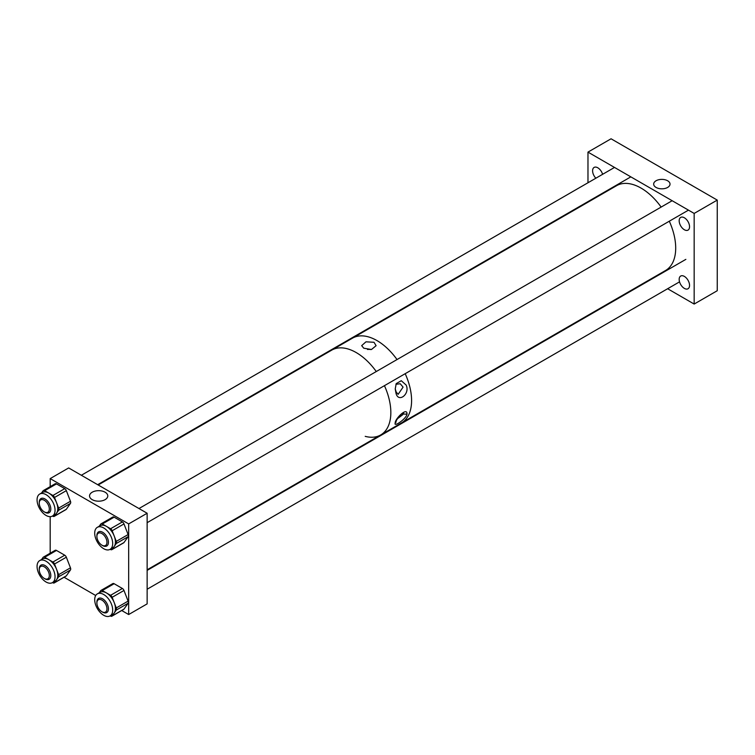 <?xml version="1.0" encoding="UTF-8"?>
<svg xmlns="http://www.w3.org/2000/svg" width="755" height="755" viewBox="0 0 755 755"><rect width="100%" height="100%" fill="white"/><g stroke="black" fill="none" stroke-linecap="round" stroke-linejoin="round"><path stroke-width="1.13" d="M691.825 185.419A17.96 10.362 -120 0 0 690.749 184.748L690.749 184.748A17.96 10.362 -120 0 0 689.674 184.173M690.749 184.748L691.854 185.381A16.393 9.466 60 0 1 692.882 186.032M365.212 436.352A48.971 28.275 -120 0 0 380.699 434.955L401.452 422.97A48.971 28.275 -120 0 0 405.19 373.697A48.971 28.275 -120 0 1 401.452 422.97L665.561 270.498A48.971 28.275 -120 0 0 669.298 221.215M98.169 484.984L331.728 350.141A48.971 28.275 -120 0 1 356.209 352.566A48.971 28.275 -120 0 1 376.273 371.545A48.971 28.275 -120 0 0 356.209 352.566A48.971 28.275 -120 0 0 331.728 350.141L352.481 338.155A48.971 28.275 -120 0 1 376.971 340.58A48.971 28.275 -120 0 1 397.026 359.559A48.971 28.275 -120 0 0 383.531 345.092A48.971 28.275 -120 0 0 352.481 338.155L616.59 185.673A48.971 28.275 -120 0 1 647.639 192.619A48.971 28.275 -120 0 1 661.135 207.078M380.699 434.955A48.971 28.275 -120 0 0 384.437 385.673A48.971 28.275 -120 0 1 380.699 434.955L147.14 569.798M406.143 385.05C410.342 393.827 398.565 403.217 396.045 393.449L395.233 388.967L396.215 383.615L401.273 380.718L406.143 385.05M395.224 388.844L396.13 391.892L398.14 394.336L403.076 387.126L400.244 383.766L395.941 384.267M363.768 348.206L361.673 345.648L365.977 341.817L374.008 342.289L376.103 345.686L371.469 349.499L363.768 348.206M370.922 349.574A6.569 3.794 0 0 0 367.496 349.48M397.432 418.742L403.066 414.467L403.397 412.985M395.205 423.14C394.667 419.214 406.775 407.096 407.002 413.57C407.577 417.977 393.374 427.736 395.205 423.14A2.614 2.388 -173.2 0 0 396.13 421.583L396.13 421.583C395.884 420.922 397.375 418.648 400.603 414.759L403.236 412.843M667.628 180.766A8.182 4.719 180 0 1 670.025 184.107A8.182 4.719 180 0 1 664.976 188.467A8.182 4.719 180 0 1 656.067 187.438A8.182 4.719 180 0 1 653.67 184.107A8.182 4.719 180 0 1 658.719 179.737A8.182 4.719 180 0 1 667.628 180.766M595.846 178.218A7.342 4.237 60 0 1 592.599 170.781A7.342 4.237 60 0 1 594.119 167.421A7.342 4.237 60 0 1 602.603 174.32M689.551 285.39A7.342 4.237 60 0 1 688.031 288.75A7.342 4.237 60 0 1 682.369 286.787A7.342 4.237 60 0 1 679.17 279.407A7.342 4.237 60 0 1 680.689 276.047A7.342 4.237 60 0 1 686.342 278.01A7.342 4.237 60 0 1 689.551 285.39M689.551 226.755A7.342 4.237 60 0 1 688.031 230.115A7.342 4.237 60 0 1 682.369 228.142A7.342 4.237 60 0 1 679.17 220.762A7.342 4.237 60 0 1 680.689 217.402A7.342 4.237 60 0 1 686.342 219.365A7.342 4.237 60 0 1 689.551 226.755M717.25 200.094L694.166 213.429L587.975 152.114L611.059 138.788L717.25 200.094L717.25 290.722L694.166 304.057L667.628 288.731M587.975 152.114L587.975 182.757M587.975 201.604L587.975 202.198M650.801 279.01L651.31 279.312M694.166 213.429L694.166 304.057M105.105 499.65A9.117 5.266 0 0 0 107.776 496.035A9.117 5.266 0 0 0 102.246 491.09A9.117 5.266 0 0 0 92.223 492.203A9.117 5.266 0 0 0 89.552 496.035A9.117 5.266 0 0 0 95.262 500.81A9.117 5.266 0 0 0 105.105 499.65M121.715 610.521L128.671 614.542L147.14 603.877L147.14 513.249L68.658 467.94L50.189 478.604L50.189 486.635M50.189 516.665L50.189 553.198M64.071 577.245L95.706 595.516M128.671 614.542L128.671 523.913L147.14 513.249M128.671 523.913L50.189 478.604M45.026 578.877L44.29 578.443A7.116 4.105 -120 0 0 49.32 575.546A7.116 4.105 -120 0 0 44.29 566.826A7.116 4.105 -120 0 0 39.251 569.732A7.116 4.105 -120 0 0 44.29 578.443L45.026 578.877A8.163 4.709 60 0 0 49.103 579.283A8.163 4.709 60 0 0 50.358 572.743A8.163 4.709 60 0 0 45.026 565.542A8.163 4.709 60 0 0 40.94 565.146A8.163 4.709 60 0 0 39.251 568.883L39.251 569.732M102.661 612.154L101.925 611.729A7.116 4.105 -120 0 0 106.955 608.823A7.116 4.105 -120 0 0 101.925 600.102A7.116 4.105 -120 0 0 96.895 603.009A7.116 4.105 -120 0 0 101.925 611.729L102.661 612.154A8.163 4.709 60 0 0 106.748 612.56A8.163 4.709 60 0 0 107.993 606.02A8.163 4.709 60 0 0 102.661 598.828A8.163 4.709 60 0 0 98.584 598.422A8.163 4.709 60 0 0 96.895 602.16L96.895 603.009M45.026 512.315L44.29 511.89A7.116 4.105 -120 0 0 49.32 508.983A7.116 4.105 -120 0 0 44.29 500.272A7.116 4.105 -120 0 0 39.251 503.17A7.116 4.105 -120 0 0 44.29 511.89L45.026 512.315A8.163 4.709 60 0 0 49.103 512.721A8.163 4.709 60 0 0 50.358 506.18A8.163 4.709 60 0 0 45.026 498.989A8.163 4.709 60 0 0 40.94 498.583A8.163 4.709 60 0 0 39.251 502.32L39.251 503.17M102.661 545.591L101.925 545.167A7.116 4.105 -120 0 0 106.955 542.26A7.116 4.105 -120 0 0 101.925 533.549A7.116 4.105 -120 0 0 96.895 536.456A7.116 4.105 -120 0 0 101.925 545.167L102.661 545.591A8.163 4.709 60 0 0 106.748 545.997A8.163 4.709 60 0 0 107.993 539.457A8.163 4.709 60 0 0 102.661 532.266A8.163 4.709 60 0 0 98.584 531.86A8.163 4.709 60 0 0 96.895 535.597L96.895 536.456M103.699 527.953A12.722 7.342 -120 0 0 97.338 527.32A12.722 7.342 -120 0 0 95.394 537.513A12.722 7.342 -120 0 0 103.699 548.715A12.722 7.342 -120 0 0 110.06 549.347A12.722 7.342 -120 0 0 112.004 539.155A12.722 7.342 -120 0 0 103.699 527.953M112.523 517.307A2.614 1.51 60 0 1 112.816 517.033A2.614 1.51 60 0 1 114.128 517.166L102.303 523.989L106.436 526.367A12.722 7.342 -120 0 0 100.075 525.744L97.338 527.32M102.303 523.989A2.614 1.51 -120 0 0 101 523.857A2.614 1.51 -120 0 0 100.708 524.13L99.235 526.226M114.128 517.166L122.376 521.931A2.614 1.51 60 0 1 123.98 523.923L128.105 534.559A2.614 1.51 60 0 1 128.105 536.682L123.98 542.552A2.614 1.51 60 0 1 123.688 542.826L111.863 549.649A2.614 1.51 -120 0 1 110.56 549.527L110.154 549.291M111.863 549.649A2.614 1.51 -120 0 0 112.155 549.385L123.98 542.552M110.06 549.347L112.788 547.771A12.722 7.342 -120 0 0 114.222 546.45L112.155 549.385M128.105 536.682L116.279 543.515L114.222 546.45A12.722 7.342 -120 0 0 114.222 536.059L116.279 541.382L128.105 534.559M116.279 543.515A2.614 1.51 -120 0 0 116.279 541.382M123.98 523.923L112.155 530.746L114.222 536.059A12.722 7.342 -120 0 0 106.436 526.367L110.56 528.755L122.376 521.931M112.155 530.746A2.614 1.51 -120 0 0 110.56 528.755M46.055 494.667A12.722 7.342 -120 0 0 39.704 494.044A12.722 7.342 -120 0 0 37.75 504.236A12.722 7.342 -120 0 0 46.055 515.438A12.722 7.342 -120 0 0 52.416 516.071A12.722 7.342 -120 0 0 54.369 505.878A12.722 7.342 -120 0 0 46.055 494.667M54.888 484.03A2.614 1.51 60 0 1 55.181 483.757A2.614 1.51 60 0 1 56.483 483.889L44.668 490.712L48.792 493.091A12.722 7.342 -120 0 0 42.431 492.468L39.704 494.044M44.668 490.712A2.614 1.51 -120 0 0 43.356 490.58A2.614 1.51 -120 0 0 43.063 490.854L41.591 492.949M56.483 483.889L64.741 488.655A2.614 1.51 60 0 1 66.336 490.637L70.46 501.273A2.614 1.51 60 0 1 70.46 503.406L66.336 509.276A2.614 1.51 60 0 1 66.044 509.549L54.228 516.373A2.614 1.51 -120 0 1 52.916 516.25L52.52 516.014M54.228 516.373A2.614 1.51 -120 0 0 54.52 516.099L66.336 509.276M52.416 516.071L55.153 514.495A12.722 7.342 -120 0 0 56.578 513.164L54.52 516.099M70.46 503.406L58.645 510.229L56.578 513.164A12.722 7.342 -120 0 0 56.578 502.783L58.645 508.096L70.46 501.273M58.645 510.229A2.614 1.51 -120 0 0 58.645 508.096M66.336 490.637L54.52 497.469L56.578 502.783A12.722 7.342 -120 0 0 48.792 493.091L52.916 495.478L64.741 488.655M54.52 497.469A2.614 1.51 -120 0 0 52.916 495.478M46.055 561.229A12.722 7.342 -120 0 0 39.704 560.597A12.722 7.342 -120 0 0 37.75 570.789A12.722 7.342 -120 0 0 46.055 582.001A12.722 7.342 -120 0 0 52.416 582.624A12.722 7.342 -120 0 0 54.369 572.441A12.722 7.342 -120 0 0 46.055 561.229M54.888 550.584A2.614 1.51 60 0 1 55.181 550.319A2.614 1.51 60 0 1 56.483 550.442L44.668 557.265L48.792 559.653A12.722 7.342 -120 0 0 42.431 559.021L39.704 560.597M44.668 557.265A2.614 1.51 -120 0 0 43.356 557.143A2.614 1.51 -120 0 0 43.063 557.407L41.591 559.502M56.483 550.442L64.741 555.208A2.614 1.51 60 0 1 66.336 557.199L70.46 567.835A2.614 1.51 60 0 1 70.46 569.968L66.336 575.838A2.614 1.51 60 0 1 66.044 576.112L54.228 582.935A2.614 1.51 -120 0 1 52.916 582.803L52.52 582.567M54.228 582.935A2.614 1.51 -120 0 0 54.52 582.662L66.336 575.838M52.416 582.624L55.153 581.048A12.722 7.342 -120 0 0 56.578 579.727L54.52 582.662M70.46 569.968L58.645 576.792L56.578 579.727A12.722 7.342 -120 0 0 56.578 569.336L58.645 574.659L70.46 567.835M58.645 576.792A2.614 1.51 -120 0 0 58.645 574.659M66.336 557.199L54.52 564.023L56.578 569.336A12.722 7.342 -120 0 0 48.792 559.653L52.916 562.031L64.741 555.208M54.52 564.023A2.614 1.51 -120 0 0 52.916 562.031M103.699 594.506A12.722 7.342 -120 0 0 97.338 593.874A12.722 7.342 -120 0 0 95.394 604.066A12.722 7.342 -120 0 0 103.699 615.278A12.722 7.342 -120 0 0 110.06 615.91A12.722 7.342 -120 0 0 112.004 605.718A12.722 7.342 -120 0 0 103.699 594.506M112.523 583.87A2.614 1.51 60 0 1 112.816 583.596A2.614 1.51 60 0 1 114.128 583.719L102.303 590.542L106.436 592.93A12.722 7.342 -120 0 0 100.075 592.298L97.338 593.874M102.303 590.542A2.614 1.51 -120 0 0 101 590.419A2.614 1.51 -120 0 0 100.708 590.693L99.235 592.779M114.128 583.719L122.376 588.485A2.614 1.51 60 0 1 123.98 590.476L128.105 601.112A2.614 1.51 60 0 1 128.105 603.245L123.98 609.115A2.614 1.51 60 0 1 123.688 609.389L111.863 616.212A2.614 1.51 -120 0 1 110.56 616.08L110.154 615.853M111.863 616.212A2.614 1.51 -120 0 0 112.155 615.938L123.98 609.115M110.06 615.91L112.788 614.325A12.722 7.342 -120 0 0 114.222 613.003L112.155 615.938M128.105 603.245L116.279 610.068L114.222 613.003A12.722 7.342 -120 0 0 114.222 602.622L116.279 607.935L128.105 601.112M116.279 610.068A2.614 1.51 -120 0 0 116.279 607.935M123.98 590.476L112.155 597.299L114.222 602.622A12.722 7.342 -120 0 0 106.436 592.93L110.56 595.308L122.376 588.485M112.155 597.299A2.614 1.51 -120 0 0 110.56 595.308M396.045 393.449L396.13 391.892M403.491 413.598A2.614 2.274 -1.3 0 0 407.002 413.57M147.14 589.23L679.547 281.851M147.14 570.384L685.851 259.371M97.659 484.691L630.84 176.859M81.342 475.263L614.513 167.44M147.14 522.677L688.475 210.135M138.977 508.54L672.158 200.717M112.816 517.033L101 523.857M55.181 483.757L43.356 490.58M55.181 550.319L43.356 557.143M112.816 583.596L101 590.419"/></g></svg>
